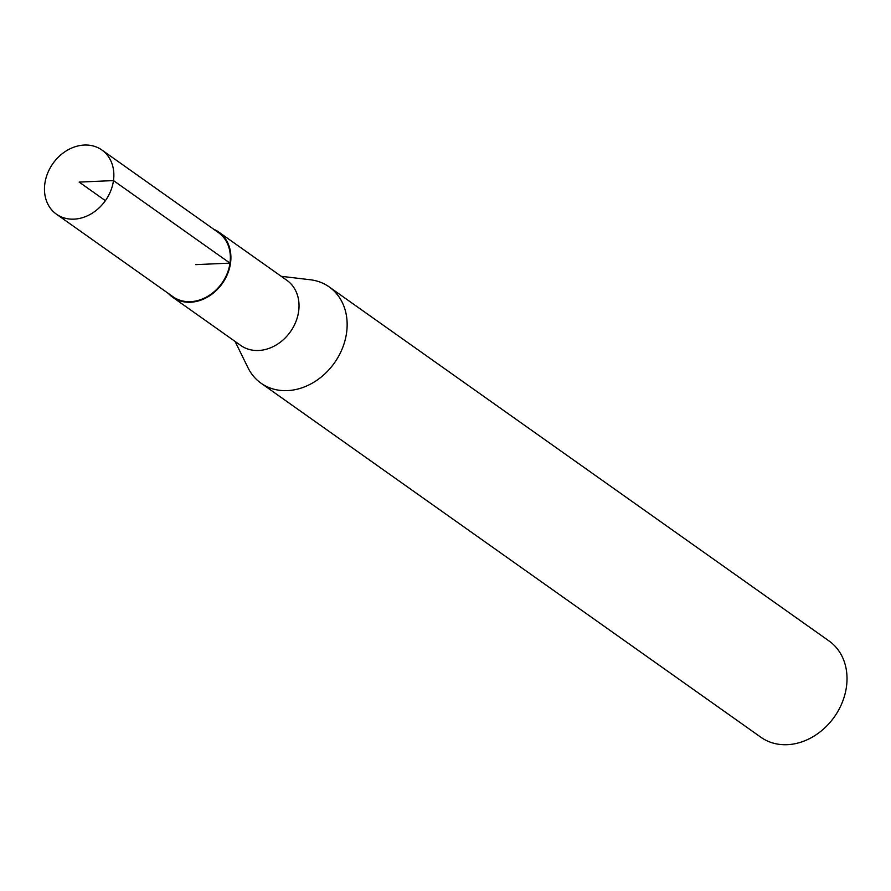 <?xml version="1.0" encoding="UTF-8"?>
<svg xmlns="http://www.w3.org/2000/svg" width="891" height="891" viewBox="0 0 891 891"><rect width="100%" height="100%" fill="white"/><g stroke="black" fill="none" stroke-linecap="round" stroke-linejoin="round"><path stroke-width="1.34" d="M235.09 341.453L247.965 367.693A58.984 48.192 -54.7 0 0 261.007 383.175L760.881 737.247A58.984 48.192 -54.7 0 0 813.015 736.712A58.984 48.192 -54.7 0 0 846.45 686.85A58.984 48.192 -54.7 0 0 829.064 640.985L329.191 286.913A58.984 48.192 -54.7 0 0 310.257 279.752L281.233 276.31M168.332 293.417A39.917 32.611 -54.7 0 0 172.62 297.204A39.917 32.611 -54.7 0 0 207.893 296.848A39.917 32.611 -54.7 0 0 230.524 263.101A39.917 32.611 -54.7 0 0 218.763 232.072A39.917 32.611 -54.7 0 0 213.773 229.277M172.62 297.204L240.748 345.452A39.917 32.611 -54.7 0 0 276.021 345.095A39.917 32.611 -54.7 0 0 298.641 311.349A39.917 32.611 -54.7 0 0 286.88 280.32L218.763 232.072M261.007 383.175A58.984 48.192 -54.7 0 0 313.142 382.651A58.984 48.192 -54.7 0 0 346.577 332.777A58.984 48.192 -54.7 0 0 329.191 286.913M113.48 180.583A39.327 32.132 -54.7 0 0 101.897 150.011A39.327 32.132 -54.7 0 0 52.937 163.532A39.327 32.132 -54.7 0 0 56.434 214.185A39.327 32.132 -54.7 0 0 91.194 213.829A39.327 32.132 -54.7 0 0 113.48 180.583M56.434 214.185L172.977 296.714A39.304 32.109 -54.7 0 0 207.714 296.347A39.304 32.109 -54.7 0 0 229.989 263.123A39.304 32.109 -54.7 0 0 218.406 232.573L101.897 150.011M105.383 200.675L79.165 182.098L113.48 180.583L229.989 263.123L195.686 264.638"/></g></svg>
